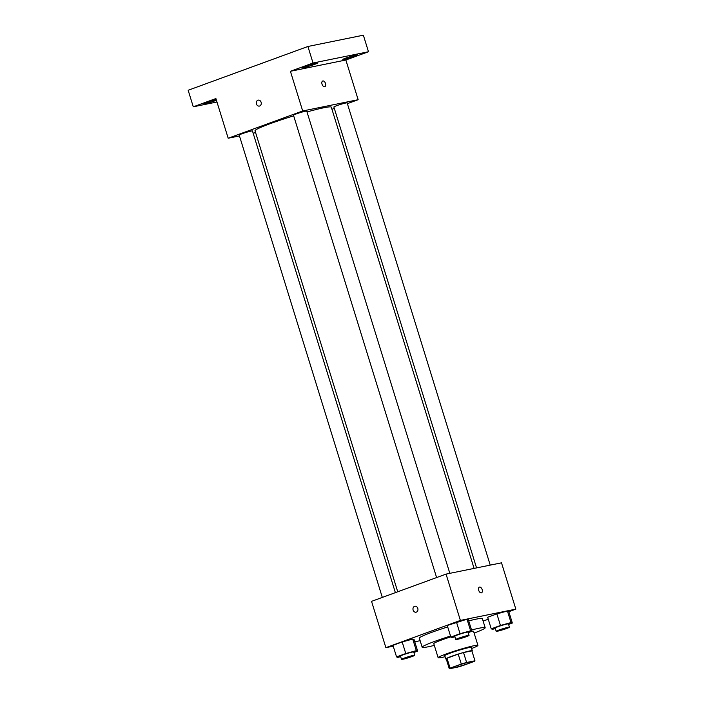 <?xml version="1.0" encoding="UTF-8"?>
<svg xmlns="http://www.w3.org/2000/svg" width="704" height="704" viewBox="0 0 704 704"><rect width="100%" height="100%" fill="white"/><g stroke="black" fill="none" stroke-linecap="round" stroke-linejoin="round"><path stroke-width="1.06" d="M454.142 667.709A10.419 0.739 -17.2 0 1 452.179 667.867A10.419 0.739 -17.2 0 1 461.903 664.083A10.419 0.739 -17.2 0 1 472.076 661.707A10.419 0.739 -17.2 0 1 465.362 664.523A10.419 0.739 -17.2 0 1 454.142 667.709M462.959 665.526L474.162 661.434A13.446 0.95 -17.2 0 0 474.962 660.818A13.446 0.95 -17.2 0 0 474.945 660.783L466.602 662.473A13.446 0.95 -17.2 0 0 461.287 664.048L450.085 668.149A13.446 0.95 -17.2 0 0 449.284 668.765A13.446 0.95 -17.2 0 0 449.31 668.8L457.644 667.102A13.446 0.95 -17.2 0 0 462.959 665.526M461.287 664.048L458.216 654.13L447.014 658.222L450.085 668.149M446.239 658.874A13.446 0.95 -17.2 0 1 446.213 658.838A13.446 0.95 -17.2 0 1 447.014 658.222M458.216 654.13A13.446 0.95 -17.2 0 1 463.531 652.555L466.602 662.473M471.891 650.936A13.446 0.95 -17.2 0 0 471.891 650.892A13.446 0.95 -17.2 0 0 471.874 650.857L463.531 652.555M471.97 651.13A13.886 0.986 162.8 0 0 472.322 650.76A13.886 0.986 162.8 0 0 464.878 652.142A13.886 0.986 162.8 0 0 451.132 656.48A13.886 0.986 162.8 0 0 445.79 658.97A13.886 0.986 162.8 0 0 446.283 659.076M445.79 658.97L444.761 655.662A13.886 0.986 -17.2 0 1 450.111 653.171A13.886 0.986 -17.2 0 1 463.857 648.842A13.886 0.986 -17.2 0 1 471.293 647.451L472.322 650.76M471.874 650.857L474.945 660.783M471.618 648.507A20.83 1.478 162.8 0 0 477.928 645.401A20.83 1.478 162.8 0 0 466.77 647.478A20.83 1.478 162.8 0 0 446.151 653.972A20.83 1.478 162.8 0 0 438.134 657.721A20.83 1.478 162.8 0 0 445.086 656.718M450.78 636.865A20.83 1.478 162.8 0 0 441.795 639.918A20.83 1.478 162.8 0 0 433.778 643.658L438.134 657.721M477.928 645.401L473.572 631.338A20.83 1.478 162.8 0 0 471.935 631.259L470.606 630.793L460.055 633.688L450.842 637.058L452.17 637.534L454.934 636.777M450.525 636.038A32.982 2.341 162.8 0 0 434.861 641.326A32.982 2.341 162.8 0 0 422.171 647.249A32.982 2.341 162.8 0 0 434.315 645.392M474.109 633.072A32.982 2.341 162.8 0 0 485.179 627.748A32.982 2.341 162.8 0 0 471.539 629.983M422.171 647.249L419.355 638.158A32.982 2.341 -17.2 0 1 432.045 632.227A32.982 2.341 -17.2 0 1 447.709 626.938M468.723 620.884A32.982 2.341 -17.2 0 1 482.363 618.649L485.179 627.748M468.186 632.641L471.944 631.268L468.354 619.687L467.025 619.212L447.251 625.478L450.842 637.058M508.587 624.422L512.336 623.049L508.754 611.477L507.426 610.993L496.874 613.888L487.652 617.258L491.242 628.839L492.571 629.314L495.326 628.558M508.825 611.706L515.838 609.136L460.39 620.418L385.88 647.662L393.228 646.166M414.762 641.793L420.138 640.693M483.129 621.104L488.259 619.221M413.899 652.494L417.657 651.121L414.066 639.54L412.738 639.065L402.186 641.96L392.964 645.33L396.554 656.911L397.883 657.386L400.646 656.63M515.838 609.136L501.503 562.83L446.054 574.103L371.545 601.357L385.88 647.662M446.054 574.103L460.39 620.418M416.064 612.207A3.036 2.473 78.5 0 1 413.134 610.086A3.036 2.473 78.5 0 1 414.85 606.258A3.036 2.473 78.5 0 1 417.877 608.74A3.036 2.473 78.5 0 1 416.064 612.207A3.036 2.473 78.5 0 1 413.125 610.086A3.036 2.473 78.5 0 1 414.85 606.258M481.334 592.865A3.036 1.751 -110.1 0 1 478.746 590.445A3.036 1.751 -110.1 0 1 479.398 587.118A3.036 1.751 -110.1 0 1 482.082 589.362A3.036 1.751 -110.1 0 1 481.483 592.821A3.036 1.751 -110.1 0 1 481.334 592.865M479.389 587.118A3.036 1.751 -110.1 0 1 482.082 589.362A3.036 1.751 -110.1 0 1 481.474 592.821M397.734 591.774L255.024 130.777A39.926 2.834 -17.2 0 1 293.674 115.852M307.006 111.945A39.926 2.834 -17.2 0 1 331.302 107.166L474.082 568.401M436.603 577.562L293.48 115.21A6.943 0.493 -17.2 0 1 299.966 112.684A6.943 0.493 -17.2 0 1 306.742 111.1L449.83 573.338M382.316 597.414L239.193 135.062A6.943 0.493 -17.2 0 1 245.678 132.537A6.943 0.493 -17.2 0 1 252.454 130.953L395.375 592.636M476.555 567.899L333.881 106.99A6.943 0.493 -17.2 0 1 340.366 104.465A6.943 0.493 -17.2 0 1 347.142 102.881L490.23 565.118M347.38 103.646L358.151 99.704L302.694 110.986L228.184 138.23L239.466 135.942M253.141 133.162L255.614 132.651M331.962 109.287L334.321 108.416M358.151 99.704L345.858 60.007L368.482 51.744L363.361 35.2L307.912 46.482L313.034 63.017L290.409 71.289L302.694 110.986M307.912 46.482L188.162 90.27L193.274 106.806L216.964 101.992M228.184 138.23L215.899 98.542L193.274 106.806M259.389 106.084A3.036 2.473 78.5 0 1 256.458 103.963A3.036 2.473 78.5 0 1 258.183 100.135A3.036 2.473 78.5 0 1 261.202 102.617A3.036 2.473 78.5 0 1 259.389 106.084A3.036 2.473 78.5 0 1 256.458 103.963A3.036 2.473 78.5 0 1 258.183 100.135M345.858 60.007L290.409 71.289M324.658 86.742A3.036 1.751 -110.1 0 1 322.071 84.322A3.036 1.751 -110.1 0 1 322.722 80.995A3.036 1.751 -110.1 0 1 325.415 83.239A3.036 1.751 -110.1 0 1 324.808 86.698A3.036 1.751 -110.1 0 1 324.658 86.742M322.722 80.995A3.036 1.751 -110.1 0 1 325.415 83.239A3.036 1.751 -110.1 0 1 324.808 86.698M314.371 64.478A7.814 0.554 -17.2 0 1 306.627 66.915A7.814 0.554 -17.2 0 1 302.438 67.69A7.814 0.554 -17.2 0 1 309.742 64.856A7.814 0.554 -17.2 0 1 317.381 63.07A7.814 0.554 -17.2 0 1 314.371 64.478M354.772 56.258A7.814 0.554 -17.2 0 1 347.028 58.696A7.814 0.554 -17.2 0 1 342.839 59.479A7.814 0.554 -17.2 0 1 350.143 56.637A7.814 0.554 -17.2 0 1 357.782 54.85A7.814 0.554 -17.2 0 1 354.772 56.258M368.482 51.744L313.034 63.017M216.436 100.285A7.814 0.554 -17.2 0 1 215.908 100.478A7.814 0.554 -17.2 0 1 208.164 102.916A7.814 0.554 -17.2 0 1 203.975 103.699A7.814 0.554 -17.2 0 1 208.182 101.869A7.814 0.554 -17.2 0 1 216.19 99.475M512.336 623.049L511.007 622.574L500.456 625.469L491.242 628.839M496.179 631.303L495.158 627.994A6.943 0.493 -17.2 0 1 501.644 625.478A6.943 0.493 -17.2 0 1 508.42 623.894L509.45 627.202A6.943 0.493 -17.2 0 1 504.97 629.077A6.943 0.493 -17.2 0 1 497.49 631.198A6.943 0.493 -17.2 0 1 496.179 631.303A6.943 0.493 -17.2 0 1 502.665 628.786A6.943 0.493 -17.2 0 1 509.45 627.202M508.754 611.477L507.426 610.993L511.007 622.574M507.426 610.993L496.874 613.888L500.456 625.469M496.874 613.888L487.652 617.258M417.657 651.121L416.319 650.646L405.768 653.541L396.554 656.911M401.491 659.375L400.47 656.066A6.943 0.493 -17.2 0 1 406.956 653.541A6.943 0.493 -17.2 0 1 413.732 651.957L414.762 655.266A6.943 0.493 -17.2 0 1 410.282 657.149A6.943 0.493 -17.2 0 1 402.802 659.27A6.943 0.493 -17.2 0 1 401.491 659.375A6.943 0.493 -17.2 0 1 407.977 656.85A6.943 0.493 -17.2 0 1 414.762 655.266M414.066 639.54L412.738 639.065L416.319 650.646M412.738 639.065L402.186 641.96L405.768 653.541M402.186 641.96L392.964 645.33M455.778 639.522L454.758 636.214A6.943 0.493 -17.2 0 1 461.243 633.697A6.943 0.493 -17.2 0 1 468.019 632.113L469.049 635.422A6.943 0.493 -17.2 0 1 464.57 637.296A6.943 0.493 -17.2 0 1 457.09 639.417A6.943 0.493 -17.2 0 1 455.778 639.522A6.943 0.493 -17.2 0 1 462.264 636.997A6.943 0.493 -17.2 0 1 469.049 635.422M468.354 619.687L467.025 619.212L470.606 630.793M467.025 619.212L456.474 622.107L460.055 633.688M456.474 622.107L447.251 625.478M471.891 650.892L474.962 660.818M446.213 658.838L449.284 668.765"/></g></svg>
